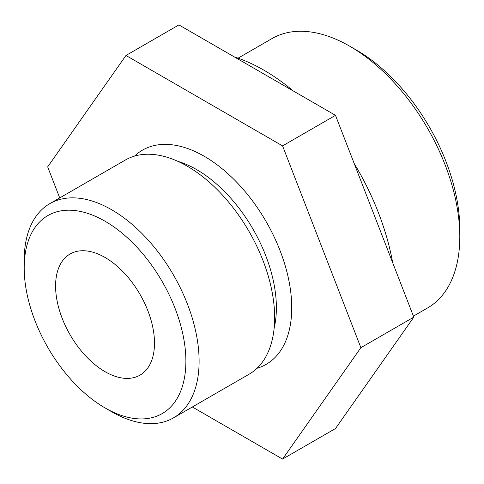 <?xml version="1.0" encoding="UTF-8"?>
<svg xmlns="http://www.w3.org/2000/svg" width="484" height="484" viewBox="0 0 484 484"><rect width="100%" height="100%" fill="white"/><g stroke="black" fill="none" stroke-linecap="round" stroke-linejoin="round"><path stroke-width="0.73" d="M256.98 368.294A123.686 71.408 -120 0 0 287.2 273.061A123.686 71.408 -120 0 0 204.272 156.29A123.686 71.408 -120 0 0 134.485 156.12M59.726 197.92L47.674 166.865L125.973 55.472L282.571 145.884L360.876 347.687L282.571 459.086L192.342 406.983M177.846 161.335A112.832 65.14 60 0 1 196.601 169.582A112.832 65.14 60 0 1 276.382 307.77A112.832 65.14 60 0 1 274.15 328.134M360.876 347.687L413.796 317.135L335.497 428.528L282.571 459.086M282.571 145.884L335.497 115.331L413.796 317.135M125.973 55.472L178.898 24.914L335.497 115.331M24.2 267.894L24.2 260.259A123.686 71.408 60 0 1 49.816 203.637L125.35 160.029A123.686 71.408 60 0 1 187.193 166.151A123.686 71.408 60 0 1 267.991 275.142A123.686 71.408 60 0 1 249.036 374.253L173.496 417.861A123.686 71.408 60 0 1 111.659 411.739L105.04 407.915A114.327 66.005 60 0 1 24.2 267.894A114.327 66.005 60 0 1 105.04 221.218A114.327 66.005 60 0 1 185.886 361.245A114.327 66.005 60 0 1 105.04 407.915M293.213 90.913A187.114 108.035 -120 0 0 263.816 70.126A187.114 108.035 -120 0 0 234.413 56.967M392.693 262.739A187.114 108.035 -120 0 0 354.179 163.477M49.816 203.637A123.686 71.408 60 0 1 111.659 209.76A123.686 71.408 60 0 1 192.457 318.756A123.686 71.408 60 0 1 173.496 417.861M105.04 257.47A69.932 40.378 -120 0 0 70.077 254.003A69.932 40.378 -120 0 0 70.071 334.759A69.932 40.378 -120 0 0 140.009 375.136A69.932 40.378 -120 0 0 150.73 319.095A69.932 40.378 -120 0 0 105.04 257.47M238.055 58.171L272.044 38.551A155.539 89.8 60 0 1 349.817 46.252L356.436 50.07A146.186 84.397 60 0 1 459.8 229.107L459.8 236.749A155.539 89.8 60 0 1 427.584 307.951L413.409 316.137M349.817 46.252L349.817 46.252A155.539 89.8 60 0 1 459.8 236.749"/></g></svg>
